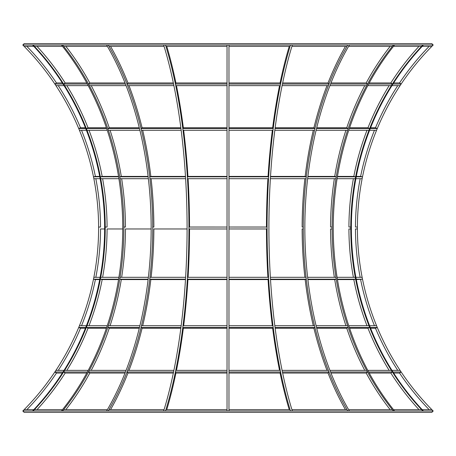 <?xml version="1.0" encoding="UTF-8"?>
<svg xmlns="http://www.w3.org/2000/svg" width="456" height="456" viewBox="0 0 456 456"><rect width="100%" height="100%" fill="white"/><g stroke="black" fill="none" stroke-linecap="round" stroke-linejoin="round"><path stroke-width="0.68" d="M422.165 46.369L431.838 46.369L433.2 45.002L431.826 43.628L24.174 43.628L22.8 45.002A258.797 258.797 0 0 1 22.8 410.998L433.2 410.998L431.838 409.63L422.165 409.63M95.834 277.305A260.741 260.741 0 0 0 100.542 228.969L104.635 228.969L100.542 228.969M58.237 370.375A260.741 260.741 0 0 0 80.507 328.229L85.426 328.229M81.544 325.704A260.741 260.741 0 0 0 95.389 279.579L99.693 279.579M26.87 409.63A260.741 260.741 0 0 0 56.464 373.059L62.335 373.059M98.604 228.963L98.604 227.037L100.542 227.031A260.741 260.741 0 0 0 95.834 178.695M86.418 130.296L79.452 130.296L78.717 128.518L80.507 127.771A260.741 260.741 0 0 0 58.237 85.625M100.126 178.695L93.862 178.695L93.491 176.803L95.389 176.421A260.741 260.741 0 0 0 81.544 130.296M64.039 85.625L55.917 85.625L54.851 84.018L56.464 82.941A260.741 260.741 0 0 0 26.87 46.369M24.174 43.628L22.8 45.002L24.162 46.369L33.835 46.369M33.835 409.63L24.162 409.63L22.8 410.998L24.174 412.372L431.826 412.372L433.2 410.998A258.797 258.797 0 0 1 433.2 45.002L422.854 45.002L421.566 46.369L393.482 46.369L394.577 45.002L393.437 45.002L392.342 46.369L348.601 46.369L349.399 45.002L348.612 45.002M64.039 370.375L55.917 370.375L54.851 371.982L56.464 373.059M86.418 325.704L79.452 325.704L78.717 327.482L80.507 328.229M100.126 277.305L93.862 277.305L93.491 279.197L95.389 279.579M61.417 410.998A258.797 209.372 90 0 0 61.417 45.002L33.145 45.002L34.434 46.369L62.518 46.369L61.423 45.002L62.557 45.002A258.797 209.372 -90 0 1 62.557 410.998L61.417 410.998L62.518 409.63L34.434 409.63L33.145 410.998A258.797 246.132 -90 0 0 33.145 45.002L32.541 45.002A258.797 246.132 90 0 1 32.541 410.998M102.606 277.305A260.741 247.978 90 0 0 107.08 228.969L122.744 228.969L107.08 228.969M66.844 370.375A260.741 247.978 90 0 0 88.025 328.229L106.402 328.229M89.011 325.704A260.741 247.978 90 0 0 102.178 279.579L118.543 279.579M37.016 409.63A260.741 247.978 90 0 0 65.162 373.059L86.76 373.059M105.233 228.963L105.233 227.037L107.08 227.031A260.741 247.978 90 0 0 102.606 178.695M107.251 130.296L87.022 130.296L86.326 128.518L88.025 127.771A260.741 247.978 90 0 0 66.844 85.625M118.908 178.695L100.73 178.695L100.371 176.803L102.178 176.421A260.741 247.978 90 0 0 89.011 130.296M88.213 85.625L64.644 85.625L63.629 84.018L65.162 82.941A260.741 247.978 90 0 0 37.016 46.369M88.213 370.375L64.644 370.375L63.629 371.982L65.162 373.059M107.251 325.704L87.022 325.704L86.326 327.482L88.025 328.229M118.908 277.305L100.73 277.305L100.371 279.197L102.178 279.579M121.649 277.305A260.741 210.946 90 0 0 125.451 228.969L151.153 228.969L125.451 228.969M91.228 370.375A260.741 210.946 90 0 0 109.246 328.229L139.285 328.229M110.084 325.704A260.741 210.946 90 0 0 121.285 279.579L148.103 279.579M65.852 409.63A260.741 210.946 90 0 0 89.798 373.059L125.012 373.059M123.884 228.963L123.884 227.037L125.451 227.031A260.741 210.946 90 0 0 121.649 178.695M139.901 130.296L108.391 130.296L107.798 128.518L109.246 127.771A260.741 210.946 90 0 0 91.228 85.625M148.371 178.695L120.053 178.695L119.751 176.803L121.285 176.421A260.741 210.946 90 0 0 110.084 130.296M126.067 85.625L89.353 85.625L88.492 84.018L89.798 82.941A260.741 210.946 90 0 0 65.852 46.369M106.601 45.002L62.563 45.002L63.658 46.369L107.399 46.369L106.601 45.002L107.388 45.002L106.601 45.002A258.797 152.116 90 0 1 106.601 410.998L108.175 410.998L108.973 409.63L164.086 409.63L163.67 410.998L164.587 410.998M106.601 410.998L107.399 409.63L63.658 409.63L62.563 410.998M126.067 370.375L89.353 370.375L88.492 371.982L89.798 373.059M139.901 325.704L108.391 325.704L107.798 327.482L109.246 328.229M148.371 277.305L120.053 277.305L119.751 279.197L121.285 279.579M151.101 277.305A260.741 153.262 90 0 0 153.866 228.969L187.091 228.969L153.866 228.969M129.002 370.375A260.741 153.262 90 0 0 142.09 328.229L180.85 328.229M142.699 325.704A260.741 153.262 90 0 0 150.839 279.579L185.484 279.579M110.563 409.63A260.741 153.262 90 0 0 127.959 373.059L173.348 373.059M152.726 228.963L152.726 227.037L153.866 227.031A260.741 153.262 90 0 0 151.101 178.695M181.174 130.296L141.474 130.296L141.041 128.518L142.09 127.771A260.741 153.262 90 0 0 129.002 85.625M185.626 178.695L149.944 178.695L149.722 176.803L150.839 176.421A260.741 153.262 90 0 0 142.699 130.296M173.901 85.625L127.64 85.625L127.013 84.018L127.959 82.941A260.741 153.262 90 0 0 110.563 46.369M163.664 410.998A258.797 79.971 90 0 0 163.664 45.002L164.587 45.002L163.664 45.002L164.086 46.369L108.973 46.369L108.175 45.002L107.388 45.002M108.169 45.002A258.797 152.116 -90 0 1 108.169 410.998M173.901 370.375L127.64 370.375L127.013 371.982L127.959 373.059M181.174 325.704L141.474 325.704L141.041 327.482L142.09 328.229M185.626 277.305L149.944 277.305L149.722 279.197L150.839 279.579M188.083 277.305A260.741 80.575 90 0 0 189.536 228.969L227.031 228.969L189.536 228.969M176.466 370.375A260.741 80.575 90 0 0 183.346 328.229L227.031 328.229M183.665 325.704A260.741 80.575 90 0 0 187.946 279.579L227.031 279.579M166.771 409.63A260.741 80.575 90 0 0 175.913 373.059L227.031 373.059M188.938 228.963L188.938 227.037L189.536 227.031A260.741 80.575 90 0 0 188.083 178.695M227.031 130.296L183.021 130.296L182.793 128.518L183.346 127.771A260.741 80.575 90 0 0 176.466 85.625M227.031 178.695L187.473 178.695L187.359 176.803L187.946 176.421A260.741 80.575 90 0 0 183.665 130.296M227.031 85.625L175.748 85.625L175.417 84.018L175.913 82.941A260.741 80.575 90 0 0 166.771 46.369M227.031 409.63L165.933 409.63L165.511 410.998A258.797 79.971 -90 0 0 165.511 45.002L164.587 45.002M228 410.998L227.031 410.998L227.031 45.002L228 45.002L165.511 45.002L165.933 46.369L227.031 46.369M227.031 370.375L175.748 370.375L175.417 371.982L175.913 373.059M227.031 325.704L183.021 325.704L182.793 327.482L183.346 328.229M227.031 277.305L187.473 277.305L187.359 279.197L187.946 279.579M228.969 410.998L228.969 45.002L228 45.002M291.412 410.998L290.489 410.998A258.797 79.971 90 0 1 290.489 45.002L291.412 45.002L290.489 45.002L290.067 46.369L228.969 46.369M289.229 46.369A260.741 80.575 -90 0 0 280.087 82.941L280.582 84.018L280.252 85.625L228.969 85.625M279.534 85.625A260.741 80.575 -90 0 0 272.654 127.771L273.207 128.518L272.979 130.296L228.969 130.296M272.335 130.296A260.741 80.575 -90 0 0 268.054 176.421L268.641 176.803L268.527 178.695L228.969 178.695M267.917 178.695A260.741 80.575 -90 0 0 266.464 227.031L267.062 227.037L267.062 228.963L266.464 228.969A260.741 80.575 -90 0 0 267.917 277.305M228.969 279.579L268.054 279.579L268.641 279.197L268.527 277.305L228.969 277.305M268.054 279.579A260.741 80.575 -90 0 0 272.335 325.704M228.969 328.229L272.654 328.229L273.207 327.482L272.979 325.704L228.969 325.704M272.654 328.229A260.741 80.575 -90 0 0 279.534 370.375M228.969 373.059L280.087 373.059L280.582 371.982L280.252 370.375L228.969 370.375M280.087 373.059A260.741 80.575 -90 0 0 289.229 409.63M290.489 410.998L290.067 409.63L228.969 409.63M394.577 410.998L393.482 409.63L421.566 409.63L422.854 410.998A258.797 246.132 90 0 1 422.854 45.002L394.577 45.002A258.797 209.372 -90 0 0 394.582 410.998L393.442 410.998A258.797 209.372 90 0 1 393.442 45.002L349.399 45.002A258.797 152.116 -90 0 0 349.399 410.998L347.825 410.998L347.027 409.63L291.914 409.63L292.33 410.998A258.797 79.971 -90 0 1 292.336 45.002L291.412 45.002M292.33 45.002L291.914 46.369L347.027 46.369L347.825 45.002L292.33 45.002M345.437 46.369A260.741 153.262 -90 0 0 328.041 82.941L328.987 84.018L328.36 85.625L282.099 85.625M326.998 85.625A260.741 153.262 -90 0 0 313.91 127.771L314.959 128.518L314.526 130.296L274.825 130.296M313.3 130.296A260.741 153.262 -90 0 0 305.161 176.421L306.278 176.803L306.056 178.695L270.374 178.695M304.899 178.695A260.741 153.262 -90 0 0 302.134 227.031L303.274 227.037L303.274 228.963L302.134 228.969A260.741 153.262 -90 0 0 304.899 277.305M270.516 279.579L305.161 279.579L306.278 279.197L306.056 277.305L270.374 277.305M305.161 279.579A260.741 153.262 -90 0 0 313.3 325.704M275.15 328.229L313.91 328.229L314.959 327.482L314.526 325.704L274.825 325.704M313.91 328.229A260.741 153.262 -90 0 0 326.998 370.375M282.652 373.059L328.041 373.059L328.987 371.982L328.36 370.375L282.099 370.375M328.041 373.059A260.741 153.262 -90 0 0 345.437 409.63M347.831 410.998A258.797 152.116 90 0 1 347.831 45.002M393.437 410.998L392.342 409.63L348.601 409.63L349.399 410.998M390.148 46.369A260.741 210.946 -90 0 0 366.202 82.941L367.507 84.018L366.647 85.625L329.933 85.625M364.772 85.625A260.741 210.946 -90 0 0 346.754 127.771L348.202 128.518L347.609 130.296L316.099 130.296M345.916 130.296A260.741 210.946 -90 0 0 334.715 176.421L336.249 176.803L335.947 178.695L307.629 178.695M334.351 178.695A260.741 210.946 -90 0 0 330.549 227.031L332.116 227.037L332.116 228.963L330.549 228.969A260.741 210.946 -90 0 0 334.351 277.305M307.897 279.579L334.715 279.579L336.249 279.197L335.947 277.305L307.629 277.305M334.715 279.579A260.741 210.946 -90 0 0 345.916 325.704M316.715 328.229L346.754 328.229L348.202 327.482L347.609 325.704L316.099 325.704M346.754 328.229A260.741 210.946 -90 0 0 364.772 370.375M330.988 373.059L366.208 373.059L367.507 371.982L366.647 370.375L329.933 370.375M366.202 373.059A260.741 210.946 -90 0 0 390.148 409.63M418.984 46.369A260.741 247.978 -90 0 0 390.838 82.941L392.371 84.018L391.356 85.625L367.787 85.625M389.156 85.625A260.741 247.978 -90 0 0 367.975 127.771L369.673 128.518L368.978 130.296L348.749 130.296M366.989 130.296A260.741 247.978 -90 0 0 353.822 176.421L355.629 176.803L355.27 178.695L337.092 178.695M353.394 178.695A260.741 247.978 -90 0 0 348.92 227.031L350.767 227.037L350.767 228.963L348.92 228.969A260.741 247.978 -90 0 0 353.394 277.305M337.457 279.579L353.822 279.579L355.629 279.197L355.27 277.305L337.092 277.305M353.822 279.579A260.741 247.978 -90 0 0 366.989 325.704M349.598 328.229L367.975 328.229L369.673 327.482L368.978 325.704L348.749 325.704M367.975 328.229A260.741 247.978 -90 0 0 389.156 370.375M369.24 373.059L390.843 373.059L392.371 371.982L391.356 370.375L367.787 370.375M390.838 373.059A260.741 247.978 -90 0 0 418.984 409.63M423.459 45.002A258.797 246.132 -90 0 0 423.459 410.998M429.13 46.369A260.741 260.741 0 0 0 399.536 82.941L401.149 84.018L400.083 85.625L391.96 85.625M397.763 85.625A260.741 260.741 0 0 0 375.493 127.771L377.283 128.518L376.548 130.296L369.582 130.296M374.456 130.296A260.741 260.741 0 0 0 360.61 176.421L362.509 176.803L362.138 178.695L355.874 178.695M360.166 178.695A260.741 260.741 0 0 0 355.458 227.031L357.396 227.037L357.396 228.963L355.458 228.969A260.741 260.741 0 0 0 360.166 277.305M356.307 279.579L362.509 279.197L362.138 277.305L355.874 277.305M360.61 279.579A260.741 260.741 0 0 0 374.456 325.704M370.574 328.229L375.493 328.229L377.283 327.482L376.548 325.704L369.582 325.704M375.493 328.229A260.741 260.741 0 0 0 397.763 370.375M393.665 373.059L399.536 373.059L401.149 371.982L400.083 370.375L391.96 370.375M399.536 373.059A260.741 260.741 0 0 0 429.13 409.63M392.975 371.982L401.149 371.982M368.647 371.982L392.371 371.982M330.56 371.982L367.507 371.982M282.429 371.982L328.987 371.982M228.969 371.982L280.582 371.982M175.417 371.982L227.031 371.982M127.013 371.982L173.571 371.982M88.492 371.982L125.44 371.982M63.629 371.982L87.352 371.982M54.851 371.982L63.025 371.982M356.233 279.197L362.509 279.197M337.394 279.197L355.629 279.197M307.851 279.197L336.249 279.197M270.488 279.197L306.278 279.197M228.969 279.197L268.641 279.197M187.359 279.197L227.031 279.197M149.722 279.197L185.512 279.197M119.751 279.197L148.149 279.197M100.371 279.197L118.606 279.197M93.491 279.197L99.767 279.197M357.396 228.963L355.458 228.969M350.767 228.963L348.92 228.969M332.116 228.963L330.549 228.969M303.274 228.963L302.134 228.969M267.062 228.963L228.969 228.963L266.464 228.969M355.458 227.031L357.396 227.037M348.92 227.031L350.767 227.037M330.549 227.031L332.116 227.037M302.134 227.031L303.274 227.037M266.464 227.031L228.969 227.031L267.062 227.037M188.938 227.037L227.031 227.037L189.536 227.031M152.726 227.037L153.866 227.031M123.884 227.037L125.451 227.031M105.233 227.037L107.08 227.031M98.604 227.037L100.542 227.031M370.278 327.482L377.283 327.482M349.342 327.482L369.673 327.482M316.532 327.482L348.202 327.482M275.053 327.482L314.959 327.482M228.969 327.482L273.207 327.482M182.793 327.482L227.031 327.482M141.041 327.482L180.946 327.482M107.798 327.482L139.468 327.482M86.326 327.482L106.658 327.482M78.717 327.482L85.722 327.482M392.975 84.018L401.149 84.018M393.665 82.941L399.536 82.941M368.647 84.018L392.371 84.018M369.24 82.941L390.843 82.941M330.56 84.018L367.507 84.018M330.988 82.941L366.208 82.941M282.429 84.018L328.987 84.018M282.652 82.941L328.041 82.941M228.969 84.018L280.582 84.018M228.969 82.941L280.087 82.941M175.417 84.018L227.031 84.018M175.913 82.941L227.031 82.941M127.013 84.018L173.571 84.018M127.959 82.941L173.348 82.941M88.492 84.018L125.44 84.018M89.792 82.941L125.012 82.941M63.629 84.018L87.352 84.018M65.157 82.941L86.76 82.941M54.851 84.018L63.025 84.018M56.464 82.941L62.335 82.941M356.233 176.803L362.509 176.803M356.307 176.421L360.61 176.421M337.394 176.803L355.629 176.803M337.457 176.421L353.822 176.421M307.851 176.803L336.249 176.803M307.897 176.421L334.715 176.421M270.488 176.803L306.278 176.803M270.516 176.421L305.161 176.421M228.969 176.803L268.641 176.803M228.969 176.421L268.054 176.421M187.359 176.803L227.031 176.803M187.946 176.421L227.031 176.421M149.722 176.803L185.512 176.803M150.839 176.421L185.484 176.421M119.751 176.803L148.149 176.803M121.285 176.421L148.103 176.421M100.371 176.803L118.606 176.803M102.178 176.421L118.543 176.421M93.491 176.803L99.767 176.803M95.389 176.421L99.693 176.421M370.278 128.518L377.283 128.518M370.574 127.771L375.493 127.771M349.342 128.518L369.673 128.518M349.598 127.771L367.975 127.771M316.532 128.518L348.202 128.518M316.715 127.771L346.754 127.771M275.053 128.518L314.959 128.518M275.15 127.771L313.91 127.771M228.969 128.518L273.207 128.518M228.969 127.771L272.654 127.771M182.793 128.518L227.031 128.518M183.346 127.771L227.031 127.771M141.041 128.518L180.946 128.518M142.09 127.771L180.85 127.771M107.798 128.518L139.468 128.518M109.246 127.771L139.285 127.771M86.326 128.518L106.658 128.518M88.025 127.771L106.402 127.771M78.717 128.518L85.722 128.518M80.507 127.771L85.426 127.771M228.969 45.002L290.489 45.002M108.175 45.002L163.67 45.002M22.8 45.002L32.541 45.002"/></g></svg>
